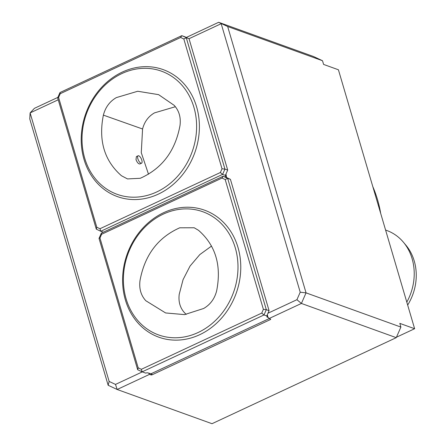 <?xml version="1.0" encoding="UTF-8"?>
<svg xmlns="http://www.w3.org/2000/svg" width="446" height="446" viewBox="0 0 446 446"><rect width="100%" height="100%" fill="white"/><g stroke="black" fill="none" stroke-linecap="round" stroke-linejoin="round"><path stroke-width="0.67" d="M138.762 155.793A4.092 1.6 -115 0 1 141.588 159.512A4.092 1.6 -115 0 1 141.577 163.197A4.092 1.6 -115 0 1 138.399 160.17A4.092 1.6 -115 0 1 138.115 155.788A4.092 1.6 -115 0 1 138.762 155.793M141.577 163.197L139.938 163.966C138.516 164.044 137.206 162.606 136.002 159.651L136.404 156.585L138.115 155.788M148.501 174.213L141.276 152.677L142.569 128.994C144.454 121.725 148.434 116.345 154.522 112.86L175.389 106.717M116.361 97.596C109.761 101.398 105.434 107.241 103.377 115.129C98.332 140.568 104.364 160.772 121.474 175.757L127.5 178.924L140.273 178.283C162.099 168.527 175.35 150.91 180.017 125.421C180.998 117.387 179.063 110.703 174.202 105.362L158.598 94.647L137.719 91.257L116.361 97.596M186.199 314.397L184.572 312.791C180.084 307.885 178.3 301.725 179.22 294.327L183.072 279.636L190.068 266.039L199.814 254.582L211.538 246.064M203.644 308.487C210.244 304.685 214.576 298.842 216.628 290.954C221.673 265.515 215.641 245.311 198.531 230.326L194.188 227.761L179.732 227.8C157.906 237.556 144.66 255.173 139.988 280.662C139.007 288.696 140.947 295.38 145.803 300.721L165.611 312.953L184.566 314.614L203.644 308.487M406.802 302.132A51.128 43.875 -70.2 0 0 403.446 242.256A51.128 43.875 -70.2 0 0 386.805 230.504L385.589 230.064M403.446 242.256L405.944 245.239A48.937 41.991 109.8 0 1 407.666 305.07M84.723 158.246A65.445 56.157 109.8 0 1 100.64 89.674A65.445 56.157 109.8 0 1 161.524 71.193A65.445 56.157 109.8 0 1 192.142 151.813A65.445 56.157 109.8 0 1 117.108 194.317A65.445 56.157 109.8 0 1 84.723 158.246M96.303 229.166L96.793 227.243L99.976 228.731L220.374 172.513L222.013 168.772L224.935 169.095L222.61 174.392L100.802 231.268L96.303 229.166L57.651 97.836L58.593 97.451L96.793 227.243M225.916 174.157L226.284 175.406L225.492 175.122L227.7 170.093L189.048 38.769L185.592 37.152M222.013 168.772L183.813 38.975L186.283 37.771L224.935 169.095L227.7 170.093M57.651 97.836L59.976 92.545L181.784 35.663L189.048 38.769M185.564 37.051L181.784 35.663L180.63 37.486L60.238 93.71L58.593 97.451M183.813 38.975L180.63 37.486M59.976 92.545L60.238 93.71M99.976 228.731L100.802 231.268L103.344 232.188M220.374 172.513L222.61 174.392L226.172 175.674A1.633 0.546 163.6 0 0 225.559 176.343A1.633 0.546 163.6 0 0 225.765 176.516L226.222 176.683M186.277 37.47L218.657 22.3L313.505 56.514L322.508 60.728L323.595 64.425L338.414 69.771L414.629 328.724L396.449 337.215M218.657 22.3L227.661 26.515L306.051 292.866L300.214 292.214L221.183 23.694L188.976 38.735M29.765 118.92L30.111 112.916L109.142 381.436L108.155 385.272L29.765 118.92M414.629 328.724L399.811 323.378L400.898 327.08L396.254 337.667L301.407 303.447L269.038 318.561L267.466 316.298M58.225 99.787L30.111 112.916L34.409 108.333L57.846 97.395M109.142 381.436L115.503 384.413L142.319 371.892M115.503 384.413L117.159 389.486L108.155 385.272M226.652 177.502L226.122 175.702M226.44 177.424L225.96 175.802M267.951 313.226L296.925 299.695L300.214 292.214M296.925 299.695L301.407 303.447L306.051 292.866L400.898 327.08M322.508 60.728L227.661 26.515M148.719 373.213L149.522 374.372L117.159 389.486L212.006 423.7L396.254 337.667M151.612 373.492L152.008 374.846L270.505 319.514L270.722 319.169L269.038 318.561M149.522 374.372L151.2 374.98L152.008 374.846M380.683 213.383A118.625 101.788 -70.2 0 0 372.784 186.556M235.282 247.837A65.445 56.157 109.8 0 1 219.365 316.409A65.445 56.157 109.8 0 1 158.481 334.89A65.445 56.157 109.8 0 1 127.863 254.276A65.445 56.157 109.8 0 1 202.897 211.766A65.445 56.157 109.8 0 1 235.282 247.837M267.293 314.737L267.656 315.985L266.87 315.696L269.077 310.672L230.426 179.342L226.969 177.725M230.426 179.342L227.655 178.344L225.191 179.554L222.008 178.065L101.61 234.284L99.965 238.025L99.023 238.409L101.348 233.119L223.156 176.237L227.655 178.344L266.307 309.675L263.391 309.346L225.191 179.554M99.965 238.025L138.171 367.816L137.675 369.74L99.023 238.409M269.077 310.672L266.307 309.675L263.987 314.965L142.179 371.841L137.675 369.74M269.15 318.606L151.021 373.765L147.721 372.856A1.633 0.546 -16.4 0 0 145.742 373.129L142.179 371.841L141.349 369.31L261.746 313.086L263.391 309.346M138.171 367.816L141.349 369.31M267.656 315.985L267.55 316.247L263.987 314.965L261.746 313.086M222.008 178.065L223.156 176.237L226.936 177.631M101.61 234.284L101.348 233.119M268.314 317.513L267.137 317.089A1.633 0.546 -16.4 0 1 266.931 316.916A1.633 0.546 -16.4 0 1 267.55 316.247M103.377 115.129L142.569 128.994M84.01 159.4A67.491 57.913 109.8 0 1 152.894 67.106A67.491 57.913 109.8 0 1 184.014 172.825A67.491 57.913 109.8 0 1 84.01 159.4M225.765 176.516L225.637 176.081M150.854 373.793L151.2 374.98M270.505 319.514L270.365 319.041M237.974 247.396A67.491 57.913 109.8 0 1 169.09 339.69A67.491 57.913 109.8 0 1 137.97 233.966A67.491 57.913 109.8 0 1 237.974 247.396M267.009 316.654L267.137 317.089"/></g></svg>
